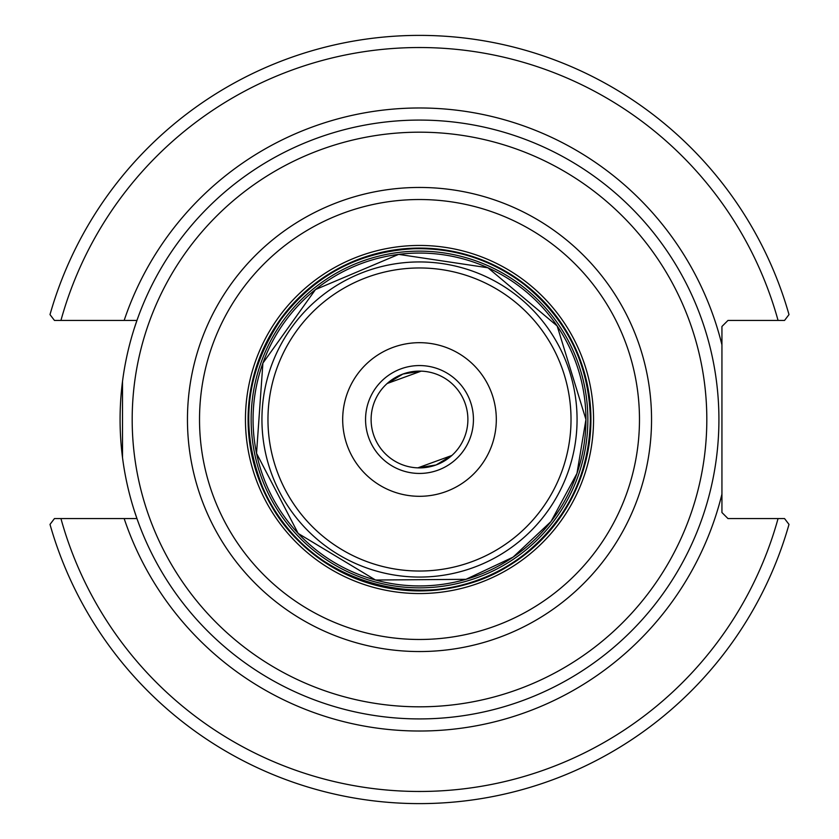 <?xml version="1.0" encoding="UTF-8"?>
<svg xmlns="http://www.w3.org/2000/svg" width="839" height="839" viewBox="0 0 839 839"><rect width="100%" height="100%" fill="white"/><g stroke="black" fill="none" stroke-linecap="round" stroke-linejoin="round"><path stroke-width="1.26" d="M371.111 419.5A48.389 48.389 0 0 1 419.5 371.111A48.389 48.389 0 0 1 467.889 419.5A48.389 48.389 0 0 1 419.5 467.889A48.389 48.389 0 0 1 371.111 419.5M402.951 374.026L421.157 371.142L387.146 383.517L402.951 374.026M436.049 464.974L417.843 467.858L451.854 455.483L436.049 464.974M473.437 419.5A53.937 53.937 0 0 1 392.526 466.211A53.937 53.937 0 0 1 392.526 372.789A53.937 53.937 0 0 1 473.437 419.5M134.408 510.982L136.956 518.575L54.451 518.575L50.004 524.406A384.094 384.094 0 0 0 788.996 524.406L784.549 518.575L727.99 518.575L721.939 512.535L721.939 326.465L727.99 320.425L784.549 320.425L788.996 314.594A384.094 384.094 0 0 0 50.004 314.594L54.451 320.425L136.956 320.425L134.408 328.018M122.515 381.451L122.515 457.549M718.918 419.5A299.418 299.418 0 0 0 419.5 120.082A299.418 299.418 0 0 0 120.082 419.5A299.418 299.418 0 0 0 419.5 718.918A299.418 299.418 0 0 0 718.918 419.5A299.418 299.418 0 0 0 419.5 120.082A299.418 299.418 0 0 0 120.082 419.5A299.418 299.418 0 0 0 419.5 718.918A299.418 299.418 0 0 0 718.918 419.5M419.5 342.679A76.821 76.821 0 0 0 352.978 457.905A76.821 76.821 0 0 0 486.022 457.905A76.821 76.821 0 0 0 419.5 342.679M784.549 518.575L778.057 518.575A372.002 372.002 0 0 1 60.943 518.575M54.451 320.425L60.943 320.425A372.002 372.002 0 0 1 778.057 320.425M651.546 419.5A232.046 232.046 0 0 0 419.5 187.454A232.046 232.046 0 0 0 187.454 419.5A232.046 232.046 0 0 0 419.5 651.546A232.046 232.046 0 0 0 651.546 419.5M419.5 199.525A219.975 219.975 0 0 1 639.475 419.5A219.975 219.975 0 0 1 419.5 639.475A219.975 219.975 0 0 1 199.525 419.5A219.975 219.975 0 0 1 419.5 199.525M706.816 419.5A287.316 287.316 0 0 1 419.5 706.816A287.316 287.316 0 0 1 132.184 419.5A287.316 287.316 0 0 1 419.5 132.184A287.316 287.316 0 0 1 706.816 419.5M419.5 245.449A174.051 174.051 0 0 0 245.449 419.5A174.051 174.051 0 0 0 419.5 593.551A174.051 174.051 0 0 0 593.551 419.5A174.051 174.051 0 0 0 419.5 245.449M571.023 419.5A151.523 151.523 0 0 1 343.738 550.73A151.523 151.523 0 0 1 343.738 288.27A151.523 151.523 0 0 1 571.023 419.5M577.064 419.5A157.564 157.564 0 0 0 419.5 261.936A157.564 157.564 0 0 0 261.936 419.5A157.564 157.564 0 0 0 419.5 577.064A157.564 157.564 0 0 0 577.064 419.5M585.937 419.5A166.437 166.437 0 0 1 419.5 585.937A166.437 166.437 0 0 1 253.063 419.5A166.437 166.437 0 0 1 419.5 253.063A166.437 166.437 0 0 1 585.937 419.5L557.159 325.952L487.931 267.777L398.64 254.374L315.485 289.56L262.901 363.119L256.535 453.322L298.17 533.436L375.515 580.022L465.939 579.33L513.048 557.159L551.013 521.512L576.97 473.416L585.937 419.5M590.918 419.5A171.418 171.418 0 0 1 419.5 590.918A171.418 171.418 0 0 1 248.082 419.5A171.418 171.418 0 0 1 419.5 248.082A171.418 171.418 0 0 1 590.918 419.5M587.856 419.5A168.356 168.356 0 0 0 419.5 251.144A168.356 168.356 0 0 0 251.144 419.5A168.356 168.356 0 0 0 419.5 587.856A168.356 168.356 0 0 0 587.856 419.5M590.362 419.5A170.862 170.862 0 0 1 419.5 590.362A170.862 170.862 0 0 1 248.638 419.5A170.862 170.862 0 0 1 419.5 248.638A170.862 170.862 0 0 1 590.362 419.5M124.162 518.575A311.51 311.51 0 0 0 721.939 494.14M721.939 344.86A311.51 311.51 0 0 0 124.162 320.425M590.373 419.5C589.135 364.304 567.091 319.292 524.228 284.484C491.685 259.775 454.99 247.851 414.13 248.711C358.998 251.679 314.709 275.129 281.264 319.061C245.418 371.887 239.22 427.984 262.68 487.365C301.851 587.541 441.65 623.429 524.228 554.516C567.091 519.708 589.135 474.696 590.373 419.5"/></g></svg>
